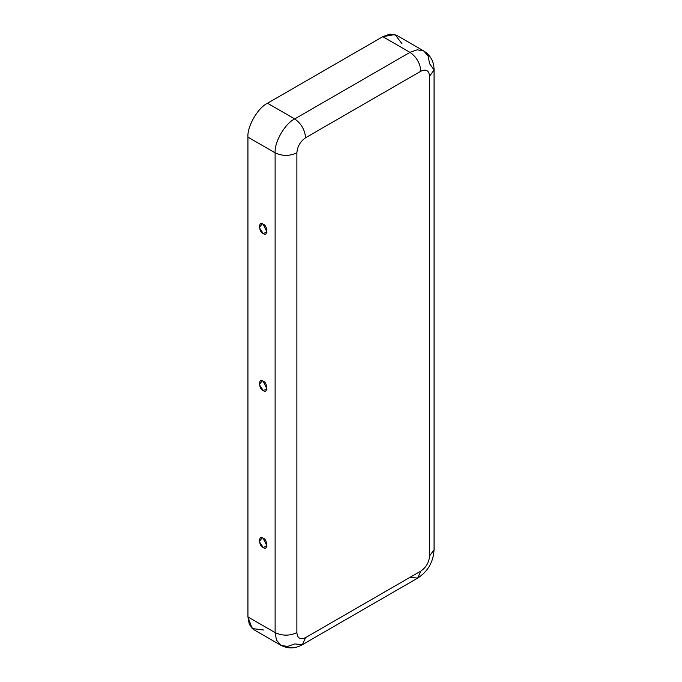 <?xml version="1.0" encoding="UTF-8"?>
<svg xmlns="http://www.w3.org/2000/svg" width="682" height="682" viewBox="0 0 682 682"><rect width="100%" height="100%" fill="white"/><g stroke="black" fill="none" stroke-linecap="round" stroke-linejoin="round"><path stroke-width="1.02" d="M263.158 224.242L262.212 223.832L259.279 227.566L263.158 233.415L267.012 232.144L263.158 224.242C267.873 225.333 267.873 237.762 263.158 233.415C258.444 232.323 258.444 219.894 263.158 224.242M263.158 547.39L267.012 546.129L263.158 538.226L262.212 537.808L259.279 541.542L263.158 547.39C258.444 546.299 258.444 533.87 263.158 538.226C267.873 539.317 267.873 551.747 263.158 547.39M263.158 390.402L267.012 389.132L263.158 381.229L262.212 380.82L259.279 384.554L263.158 390.402C258.444 389.311 258.444 376.882 263.158 381.229C267.873 382.329 267.873 394.75 263.158 390.402M423.829 51.005C430.623 55.421 434.033 61.738 434.067 69.956L429.566 76.231C429.012 70.493 426.114 68.822 420.862 71.209C420.172 63.238 416.549 56.956 409.993 52.369L417.196 49.795L423.829 51.005L396.643 35.302L390.002 34.1L382.798 36.675L409.993 52.369L294.701 118.932C301.256 123.519 304.88 129.802 305.57 137.773L420.862 71.209C420.172 63.238 416.549 56.956 409.993 52.369L382.798 36.675L267.506 103.238L294.701 118.932L409.993 52.369L417.196 49.795L423.829 51.005L428.194 56.146L429.566 63.673L434.067 69.956L429.566 76.231L429.566 555.992L434.067 549.718L429.566 555.992C429.012 562.377 426.114 567.398 420.862 571.064L417.682 578.106L420.862 571.064L305.57 637.627C300.327 640.023 297.429 638.343 296.875 632.606C297.429 638.343 300.327 640.023 305.57 637.627L420.862 571.064C426.114 567.398 429.012 562.377 429.566 555.992L429.566 76.231C429.012 70.493 426.114 68.822 420.862 71.209L305.57 137.773C300.327 141.438 297.429 146.468 296.875 152.845L296.875 632.606C289.62 635.991 282.374 635.991 275.119 632.606L247.933 616.903L247.933 137.142C247.055 126.468 257.822 107.816 267.506 103.238L382.798 36.675L394.997 34.552L401.988 43.716M263.619 630.006L252.195 628.531L247.933 616.903L249.305 624.431L253.661 629.58L280.856 645.283L276.491 640.134L275.119 632.606L276.491 640.134L280.856 645.283C288.077 648.949 295.255 648.753 302.39 644.669L294.701 643.91L287.489 646.485L280.856 645.283M305.57 637.627L302.39 644.669L305.57 637.627M275.119 632.606L275.119 152.845L247.933 137.142L247.933 616.903L275.119 632.606C282.374 635.991 289.62 635.991 296.875 632.606L296.875 152.845C289.62 156.229 282.374 156.229 275.119 152.845L275.119 632.606M267.506 103.238C257.822 107.816 247.055 126.468 247.933 137.142L275.119 152.845C274.241 142.163 285.008 123.519 294.701 118.932L267.506 103.238M294.701 118.932C285.008 123.519 274.241 142.163 275.119 152.845C282.374 156.229 289.62 156.229 296.875 152.845C297.429 146.468 300.327 141.438 305.57 137.773C304.88 129.802 301.256 123.519 294.701 118.932M434.067 69.956L434.067 549.718C433.385 561.942 427.921 571.405 417.682 578.106L409.993 577.347M417.682 578.106L302.39 644.669"/></g></svg>
